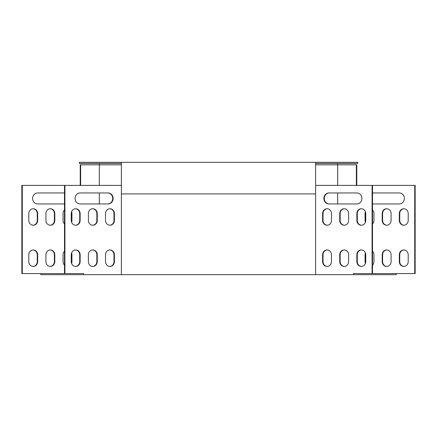 <?xml version="1.0" encoding="UTF-8"?>
<svg xmlns="http://www.w3.org/2000/svg" width="437" height="437" viewBox="0 0 437 437"><rect width="100%" height="100%" fill="white"/><g stroke="black" fill="none" stroke-linecap="round" stroke-linejoin="round"><path stroke-width="0.66" d="M121.382 163.422L79.332 163.422L79.332 162.324L357.668 162.324L357.668 163.422L315.618 163.422M121.382 162.324L121.382 193.913L315.618 193.913L315.618 162.324M99.527 164.798L99.527 163.422M337.473 163.422L337.473 164.798M315.618 185.397L372.089 185.397L372.089 273.578L353.298 273.578L353.298 274.676L396.184 274.676L396.184 273.578M372.089 185.397L372.51 185.397L372.51 273.578L415.15 273.578L415.15 185.397L414.729 185.397L414.729 273.578M40.816 273.578L40.816 274.676L83.702 274.676L83.702 273.578L64.911 273.578L64.911 185.397L121.382 185.397M22.271 273.578L22.271 185.397L21.85 185.397L21.85 273.578L64.911 273.578M353.298 274.676L83.702 274.676M121.382 193.913L121.382 274.676M315.618 274.676L315.618 193.913M372.51 273.578L372.089 273.578M329.361 203.942A5.495 5.075 90 0 1 324.287 198.447A5.495 5.075 90 0 1 329.361 192.952M327.247 225.224A4.807 4.441 90 0 1 323.019 220.423L323.019 213.556A4.807 4.441 90 0 1 327.247 208.755M344.378 225.224A4.807 4.441 90 0 1 340.15 220.423L340.15 213.556A4.807 4.441 90 0 1 344.378 208.755M361.508 225.224A4.807 4.441 90 0 1 357.28 220.423L357.28 213.556A4.807 4.441 90 0 1 361.508 208.755M361.508 266.428A4.807 4.441 90 0 1 357.28 261.626L357.28 254.76A4.807 4.441 90 0 1 361.508 249.959M344.378 266.428A4.807 4.441 90 0 1 340.15 261.626L340.15 254.76A4.807 4.441 90 0 1 344.378 249.959M327.247 266.428A4.807 4.441 90 0 1 323.019 261.626L323.019 254.76A4.807 4.441 90 0 1 327.247 249.959M356.86 192.952A5.495 5.075 90 0 1 361.934 198.447A5.495 5.075 90 0 1 356.86 203.942L328.941 203.942A5.495 5.075 90 0 1 323.866 198.447A5.495 5.075 90 0 1 328.941 192.952L356.86 192.952M322.599 213.556A4.807 4.441 90 0 1 327.04 208.749A4.807 4.441 90 0 1 331.481 213.556L331.481 220.423A4.807 4.441 90 0 1 327.04 225.23A4.807 4.441 90 0 1 322.599 220.423L322.599 213.556L323.019 213.556M339.729 213.556A4.807 4.441 90 0 1 344.17 208.749A4.807 4.441 90 0 1 348.611 213.556L348.611 220.423A4.807 4.441 90 0 1 344.17 225.23A4.807 4.441 90 0 1 339.729 220.423L339.729 213.556L340.15 213.556M356.86 213.556A4.807 4.441 90 0 1 361.301 208.749A4.807 4.441 90 0 1 365.742 213.556L365.742 220.423A4.807 4.441 90 0 1 361.301 225.23A4.807 4.441 90 0 1 356.86 220.423L356.86 213.556L357.28 213.556M356.86 254.76A4.807 4.441 90 0 1 361.301 249.953A4.807 4.441 90 0 1 365.742 254.76L365.742 261.626A4.807 4.441 90 0 1 361.301 266.433A4.807 4.441 90 0 1 356.86 261.626L356.86 254.76L357.28 254.76M339.729 254.76A4.807 4.441 90 0 1 344.17 249.953A4.807 4.441 90 0 1 348.611 254.76L348.611 261.626A4.807 4.441 90 0 1 344.17 266.433A4.807 4.441 90 0 1 339.729 261.626L339.729 254.76L340.15 254.76M322.599 254.76A4.807 4.441 90 0 1 327.04 249.953A4.807 4.441 90 0 1 331.481 254.76L331.481 261.626A4.807 4.441 90 0 1 327.04 266.433A4.807 4.441 90 0 1 322.599 261.626L322.599 254.76L323.019 254.76M64.49 273.578L64.49 185.397L64.911 185.397M107.639 203.942A5.495 5.075 90 0 0 112.713 198.447A5.495 5.075 90 0 0 107.639 192.952M75.492 225.224A4.807 4.441 90 0 0 79.72 220.423L79.72 213.556A4.807 4.441 90 0 0 75.492 208.755M109.753 225.224A4.807 4.441 90 0 0 113.981 220.423L113.981 213.556A4.807 4.441 90 0 0 109.753 208.755M92.622 225.224A4.807 4.441 90 0 0 96.85 220.423L96.85 213.556A4.807 4.441 90 0 0 92.622 208.755M109.753 266.428A4.807 4.441 90 0 0 113.981 261.626L113.981 254.76A4.807 4.441 90 0 0 109.753 249.959M75.492 266.428A4.807 4.441 90 0 0 79.72 261.626L79.72 254.76A4.807 4.441 90 0 0 75.492 249.959M92.622 266.428A4.807 4.441 90 0 0 96.85 261.626L96.85 254.76A4.807 4.441 90 0 0 92.622 249.959M80.14 192.952A5.495 5.075 90 0 0 75.066 198.447A5.495 5.075 90 0 0 80.14 203.942L108.059 203.942A5.495 5.075 90 0 0 113.134 198.447A5.495 5.075 90 0 0 108.059 192.952L80.14 192.952M80.14 213.556A4.807 4.441 90 0 0 75.699 208.749A4.807 4.441 90 0 0 71.258 213.556L71.258 220.423A4.807 4.441 90 0 0 75.699 225.23A4.807 4.441 90 0 0 80.14 220.423L80.14 213.556L79.72 213.556M114.401 213.556A4.807 4.441 90 0 0 109.96 208.749A4.807 4.441 90 0 0 105.519 213.556L105.519 220.423A4.807 4.441 90 0 0 109.96 225.23A4.807 4.441 90 0 0 114.401 220.423L114.401 213.556L113.981 213.556M97.271 213.556A4.807 4.441 90 0 0 92.83 208.749A4.807 4.441 90 0 0 88.389 213.556L88.389 220.423A4.807 4.441 90 0 0 92.83 225.23A4.807 4.441 90 0 0 97.271 220.423L97.271 213.556L96.85 213.556M114.401 254.76A4.807 4.441 90 0 0 109.96 249.953A4.807 4.441 90 0 0 105.519 254.76L105.519 261.626A4.807 4.441 90 0 0 109.96 266.433A4.807 4.441 90 0 0 114.401 261.626L114.401 254.76L113.981 254.76M80.14 254.76A4.807 4.441 90 0 0 75.699 249.953A4.807 4.441 90 0 0 71.258 254.76L71.258 261.626A4.807 4.441 90 0 0 75.699 266.433A4.807 4.441 90 0 0 80.14 261.626L80.14 254.76L79.72 254.76M97.271 254.76A4.807 4.441 90 0 0 92.83 249.953A4.807 4.441 90 0 0 88.389 254.76L88.389 261.626A4.807 4.441 90 0 0 92.83 266.433A4.807 4.441 90 0 0 97.271 261.626L97.271 254.76L96.85 254.76M80.222 185.397L80.222 164.798L121.382 164.798M315.618 164.798L356.357 164.798L356.357 185.397M356.778 185.397L356.778 164.798L356.357 164.798M337.681 203.942L337.681 192.952M337.681 185.397L337.681 164.798M99.319 164.798L99.319 185.397M99.319 192.952L99.319 203.942M22.271 185.397L64.49 185.397M80.643 185.397L80.643 164.798M33.021 208.755A4.807 4.441 -90 0 1 37.254 213.556L37.254 220.423A4.807 4.441 -90 0 1 33.021 225.224M71.384 212.409A4.807 4.441 -90 0 1 71.515 213.556L71.515 220.423A4.807 4.441 -90 0 1 71.384 221.57M50.151 208.755A4.807 4.441 -90 0 1 54.385 213.556L54.385 220.423A4.807 4.441 -90 0 1 50.151 225.224M71.384 253.613A4.807 4.441 -90 0 1 71.515 254.76L71.515 261.626A4.807 4.441 -90 0 1 71.384 262.774M33.021 249.959A4.807 4.441 -90 0 1 37.254 254.76L37.254 261.626A4.807 4.441 -90 0 1 33.021 266.428M50.151 249.959A4.807 4.441 -90 0 1 54.385 254.76L54.385 261.626A4.807 4.441 -90 0 1 50.151 266.428M64.49 203.942L37.675 203.942A5.495 5.075 -90 0 1 32.6 198.447A5.495 5.075 -90 0 1 37.675 192.952L64.49 192.952M28.793 220.423L28.793 213.556A4.807 4.441 -90 0 1 33.234 208.749A4.807 4.441 -90 0 1 37.675 213.556L37.675 220.423A4.807 4.441 -90 0 1 33.234 225.23A4.807 4.441 -90 0 1 28.793 220.423M64.49 223.968A4.807 4.441 -90 0 1 63.054 220.423L63.054 213.556A4.807 4.441 -90 0 1 64.49 210.011M71.597 211.716A4.807 4.441 -90 0 1 71.936 213.556L71.936 220.423A4.807 4.441 -90 0 1 71.597 222.264M45.923 220.423L45.923 213.556A4.807 4.441 -90 0 1 50.364 208.749A4.807 4.441 -90 0 1 54.805 213.556L54.805 220.423A4.807 4.441 -90 0 1 50.364 225.23A4.807 4.441 -90 0 1 45.923 220.423M64.49 265.172A4.807 4.441 -90 0 1 63.054 261.626L63.054 254.76A4.807 4.441 -90 0 1 64.49 251.215M71.597 252.919A4.807 4.441 -90 0 1 71.936 254.76L71.936 261.626A4.807 4.441 -90 0 1 71.597 263.467M28.793 261.626L28.793 254.76A4.807 4.441 -90 0 1 33.234 249.953A4.807 4.441 -90 0 1 37.675 254.76L37.675 261.626A4.807 4.441 -90 0 1 33.234 266.433A4.807 4.441 -90 0 1 28.793 261.626M45.923 261.626L45.923 254.76A4.807 4.441 -90 0 1 50.364 249.953A4.807 4.441 -90 0 1 54.805 254.76L54.805 261.626A4.807 4.441 -90 0 1 50.364 266.433A4.807 4.441 -90 0 1 45.923 261.626M372.51 185.397L414.729 185.397M403.979 208.755A4.807 4.441 -90 0 0 399.746 213.556L399.746 220.423A4.807 4.441 -90 0 0 403.979 225.224M365.616 212.409A4.807 4.441 -90 0 0 365.485 213.556L365.485 220.423A4.807 4.441 -90 0 0 365.616 221.57M386.849 208.755A4.807 4.441 -90 0 0 382.615 213.556L382.615 220.423A4.807 4.441 -90 0 0 386.849 225.224M365.616 253.613A4.807 4.441 -90 0 0 365.485 254.76L365.485 261.626A4.807 4.441 -90 0 0 365.616 262.774M403.979 249.959A4.807 4.441 -90 0 0 399.746 254.76L399.746 261.626A4.807 4.441 -90 0 0 403.979 266.428M386.849 249.959A4.807 4.441 -90 0 0 382.615 254.76L382.615 261.626A4.807 4.441 -90 0 0 386.849 266.428M372.51 203.942L399.325 203.942A5.495 5.075 -90 0 0 404.4 198.447A5.495 5.075 -90 0 0 399.325 192.952L372.51 192.952M408.207 220.423L408.207 213.556A4.807 4.441 -90 0 0 403.766 208.749A4.807 4.441 -90 0 0 399.325 213.556L399.325 220.423A4.807 4.441 -90 0 0 403.766 225.23A4.807 4.441 -90 0 0 408.207 220.423M372.51 223.968A4.807 4.441 -90 0 0 373.946 220.423L373.946 213.556A4.807 4.441 -90 0 0 372.51 210.011M365.403 211.716A4.807 4.441 -90 0 0 365.064 213.556L365.064 220.423A4.807 4.441 -90 0 0 365.403 222.264M391.077 220.423L391.077 213.556A4.807 4.441 -90 0 0 386.636 208.749A4.807 4.441 -90 0 0 382.195 213.556L382.195 220.423A4.807 4.441 -90 0 0 386.636 225.23A4.807 4.441 -90 0 0 391.077 220.423M372.51 265.172A4.807 4.441 -90 0 0 373.946 261.626L373.946 254.76A4.807 4.441 -90 0 0 372.51 251.215M365.403 252.919A4.807 4.441 -90 0 0 365.064 254.76L365.064 261.626A4.807 4.441 -90 0 0 365.403 263.467M408.207 261.626L408.207 254.76A4.807 4.441 -90 0 0 403.766 249.953A4.807 4.441 -90 0 0 399.325 254.76L399.325 261.626A4.807 4.441 -90 0 0 403.766 266.433A4.807 4.441 -90 0 0 408.207 261.626M391.077 261.626L391.077 254.76A4.807 4.441 -90 0 0 386.636 249.953A4.807 4.441 -90 0 0 382.195 254.76L382.195 261.626A4.807 4.441 -90 0 0 386.636 266.433A4.807 4.441 -90 0 0 391.077 261.626M54.385 261.626L54.805 261.626M54.385 254.76L54.805 254.76M96.85 261.626L97.271 261.626M37.254 261.626L37.675 261.626M37.254 254.76L37.675 254.76M79.72 261.626L80.14 261.626M71.515 261.626L71.936 261.626M71.515 254.76L71.936 254.76M113.981 261.626L114.401 261.626M54.385 220.423L54.805 220.423M54.385 213.556L54.805 213.556M96.85 220.423L97.271 220.423M71.515 220.423L71.936 220.423M71.515 213.556L71.936 213.556M113.981 220.423L114.401 220.423M37.254 220.423L37.675 220.423M37.254 213.556L37.675 213.556M79.72 220.423L80.14 220.423M323.019 261.626L322.599 261.626M382.615 261.626L382.195 261.626M382.615 254.76L382.195 254.76M340.15 261.626L339.729 261.626M399.746 261.626L399.325 261.626M399.746 254.76L399.325 254.76M357.28 261.626L356.86 261.626M365.485 261.626L365.064 261.626M365.485 254.76L365.064 254.76M357.28 220.423L356.86 220.423M382.615 220.423L382.195 220.423M382.615 213.556L382.195 213.556M340.15 220.423L339.729 220.423M365.485 220.423L365.064 220.423M365.485 213.556L365.064 213.556M323.019 220.423L322.599 220.423M399.746 220.423L399.325 220.423M399.746 213.556L399.325 213.556"/></g></svg>
